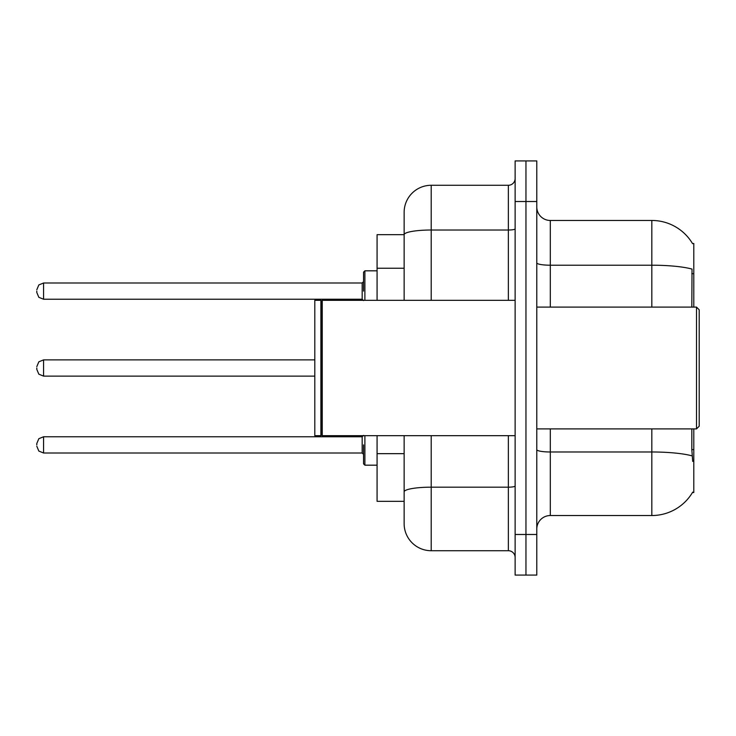 <?xml version="1.0" encoding="UTF-8"?>
<svg xmlns="http://www.w3.org/2000/svg" width="736" height="736" viewBox="0 0 736 736"><rect width="100%" height="100%" fill="white"/><g stroke="black" fill="none" stroke-linecap="round" stroke-linejoin="round"><path stroke-width="1.1" d="M693.79 428.904L693.79 492.522L692.456 492.522L692.696 492.117A47.371 47.371 0 0 1 651.829 515.531A47.371 47.371 0 0 0 692.456 492.522M693.79 307.096L693.79 243.478L692.558 243.644A47.371 47.371 0 0 0 651.829 220.469A47.371 47.371 0 0 1 692.456 243.478A47.371 47.371 0 0 0 651.829 220.469L550.316 220.469A13.533 13.533 0 0 1 536.783 206.936A13.533 13.533 0 0 0 550.316 220.469L550.316 307.096M404.138 234.683L377.071 234.683L377.071 300.325M431.204 435.675L431.204 550.721A27.066 27.066 0 0 1 404.138 523.655L404.138 501.317L377.071 501.317L377.071 435.675M536.783 529.064A13.533 13.533 0 0 1 550.316 515.531L651.829 515.531L651.829 428.904M525.955 534.483L525.955 575.083L536.783 575.083L536.783 534.483L525.955 534.483L525.955 575.083L515.126 575.083L515.126 534.483L525.955 534.483L525.955 201.517L525.955 534.483M515.126 534.483L515.126 160.917L525.955 160.917L525.955 201.517L525.955 160.917L536.783 160.917L536.783 534.483M692.696 461.389L691.822 449.632L691.822 428.904M691.822 307.096L692.015 269.082A47.371 8.225 180 0 0 651.829 265.208L651.829 220.469A47.371 47.371 0 0 1 692.558 243.644M404.138 523.655L404.138 461.104M431.204 550.721L508.355 550.721L508.355 435.675M404.138 260.792L404.138 212.345A27.066 27.066 0 0 1 431.204 185.279L508.355 185.279A6.771 6.771 0 0 0 515.126 178.508M515.126 486.008A6.771 1.178 0 0 1 508.355 487.177L431.204 487.177A27.066 4.701 180 0 0 404.138 491.878L404.138 435.675M404.138 300.325L404.138 234.72A27.066 4.701 180 0 1 431.204 230.018L508.355 230.018L508.355 185.279M404.138 212.345L404.138 227.24M515.126 557.492A6.771 6.771 0 0 0 508.355 550.721M696.495 307.096L699.2 309.801L699.2 426.199L696.495 428.904L696.495 307.096L536.783 307.096M322.248 435.675L321.577 434.994L321.577 301.006L322.248 300.325L322.248 435.675L515.126 435.675M320.896 435.675L314.806 435.675L314.806 300.325L320.896 300.325L320.896 435.675L321.577 434.994M363.538 444.875L363.538 463.827L363.538 444.875M36.8 444.875L36.8 443.523L36.8 444.875M36.8 368L36.8 369.352L36.8 368M363.538 291.125L363.538 272.173L363.538 291.125M36.8 291.125L36.8 292.477L36.8 291.125M693.79 449.632L691.822 449.632M693.79 273.682L691.822 273.682M404.138 268.235L377.071 268.235M404.138 453.661L377.071 453.661M692.162 455.906A47.371 8.225 180 0 0 651.829 451.987L550.316 451.987L550.316 515.531M651.829 307.096L651.829 265.208L550.316 265.208A13.533 2.346 0 0 1 536.783 262.853M536.783 201.517L515.126 201.517M550.316 428.904L550.316 451.987A13.533 2.346 0 0 1 536.783 449.641M431.204 185.279L431.204 300.325M508.355 300.325L508.355 230.018A6.771 1.178 0 0 0 515.126 228.841M364.89 435.675L364.89 465.18L377.071 465.18M36.8 443.523L38.824 438.702L43.571 436.761L43.571 452.999L362.176 452.999L362.176 436.761L363.538 435.408M314.806 359.876L43.571 359.876L43.571 376.124L38.824 374.173L36.8 369.352M377.071 270.82L364.89 270.82L364.89 300.325M362.176 283.001L43.571 283.001L43.571 299.239L362.176 299.239L362.176 283.001L363.538 281.649M536.783 428.904L696.495 428.904M321.577 301.006L320.896 300.325M322.248 300.325L515.126 300.325M362.176 452.999L363.538 454.351M43.571 436.761L362.176 436.761M43.571 452.999L38.824 451.058L36.8 446.228M364.89 465.18L363.538 463.827M43.571 376.124L314.806 376.124M43.571 359.876L38.824 361.827L36.8 366.648M43.571 299.239L38.824 297.298L36.8 292.477M43.571 283.001L38.824 284.942L36.8 289.772M362.176 299.239L363.538 300.592M364.89 270.82L363.538 272.173"/></g></svg>
